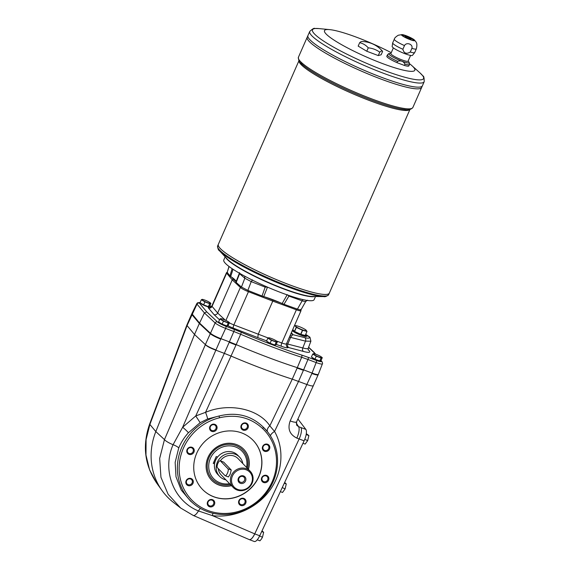 <?xml version="1.0" encoding="UTF-8"?>
<svg xmlns="http://www.w3.org/2000/svg" width="570" height="570" viewBox="0 0 570 570"><rect width="100%" height="100%" fill="white"/><g stroke="black" fill="none" stroke-linecap="round" stroke-linejoin="round"><path stroke-width="0.85" d="M236.073 281.73A28.621 4.232 23.7 0 0 231.634 277.155A28.621 4.232 23.7 0 0 230.686 276.514L229.895 275.88L232.133 268.684M186.54 483.103A3.121 2.907 136.1 0 0 190.437 484.571A3.121 2.907 136.1 0 0 191.62 479.676A3.121 2.907 136.1 0 0 186.54 483.103M190.886 485.433A3.876 3.605 -43.9 0 1 185.856 481.7A3.876 3.605 -43.9 0 1 191.933 478.978A3.876 3.605 -43.9 0 1 190.886 485.433M225.164 475.715L228.428 476.947L230.18 474.219L231.263 470.036L223.661 462.12L220.376 460.888L227.986 468.797A3.762 1.254 110.7 0 1 227.558 472.915A3.762 1.254 110.7 0 1 225.164 475.715A3.762 1.254 110.7 0 1 224.993 475.608L217.391 467.692A3.762 1.254 110.7 0 1 217.818 463.574A3.762 1.254 110.7 0 1 220.212 460.774A3.762 1.254 110.7 0 1 220.376 460.888M220.212 460.774L223.661 462.12M232.432 476.014A10.809 10.06 -43.9 0 1 250.451 472.936A10.809 10.06 -43.9 0 1 243.012 489.886A10.809 10.06 -43.9 0 1 232.432 476.014M231.363 475.458A11.749 10.937 -43.9 0 1 250.194 471.226A11.749 10.937 -43.9 0 1 249.311 487.25A11.749 10.937 -43.9 0 1 233.258 487.507A11.749 10.937 -43.9 0 1 231.363 475.458M238.972 478.323A3.121 2.907 -43.9 0 1 243.981 477.197A3.121 2.907 -43.9 0 1 243.746 481.465A3.121 2.907 -43.9 0 1 238.972 478.323M238.381 478.259A4.061 3.783 -43.9 0 1 245.157 477.104A4.061 3.783 -43.9 0 1 242.357 483.474A4.061 3.783 -43.9 0 1 238.381 478.259M225.884 479.84A13.865 12.903 -43.9 0 1 219.614 476.37L217.833 474.518A13.865 12.903 -43.9 0 1 214.562 463.873L213.23 463.367L216.222 456.563L217.548 457.062A13.865 12.903 -43.9 0 1 237.811 455.295L239.599 457.154A13.865 12.903 -43.9 0 1 242.82 463.553M220.369 460.831A11.749 10.937 -43.9 0 1 234.277 456.121A11.749 10.937 -43.9 0 1 238.075 458.615L250.194 471.226M233.258 487.507L221.139 474.903A11.749 10.937 -43.9 0 1 218.289 468.633M214.762 462.79L213.885 461.878M225.72 257.433A49.341 7.296 23.7 0 0 227.209 259.393A49.341 7.296 23.7 0 0 271.641 284.145A49.341 7.296 23.7 0 0 314.711 296.5M225.171 256.842L223.789 259.977A49.341 7.296 23.7 0 0 225.449 263.397A49.341 7.296 23.7 0 0 273.814 289.788A49.341 7.296 23.7 0 0 314.148 299.642L315.524 296.507M289.218 295.581L283.995 304.28L282.143 303.525A28.621 4.232 23.7 0 0 280.526 302.812A28.621 4.232 23.7 0 0 265.057 296.984A28.621 4.232 23.7 0 0 263.739 296.585L262.05 296.001L265.171 287.13L251.206 281.608L247.864 290.401A216.023 31.934 23.7 0 0 262.05 296.001M247.864 290.401L241.452 287.038L244.822 278.26L239.592 273.707L236.187 282.428A216.023 31.934 23.7 0 0 241.452 287.038M235.966 282L236.187 282.428L235.966 282L239.692 273.358M300.988 309.496C301.252 310.123 300.069 309.987 297.433 309.104L302.143 300.825L288.94 296.094L287.921 295.132M283.995 304.28A216.023 31.934 23.7 0 0 297.433 309.104M404.964 64.111C403.396 61.225 400.931 60.299 397.582 61.325L396.998 62.65L404.386 65.436L404.964 64.111A12.027 1.781 23.7 0 0 409.438 64.588L409.046 62.194A11.087 1.639 23.7 0 1 398.409 59.779A11.087 1.639 23.7 0 1 389.431 53.58C389.111 53.324 388.441 53.765 387.408 54.919A12.027 1.781 23.7 0 0 397.582 61.325M411.875 48.379C413.343 44.31 406.467 41.738 404.486 45.593L402.876 49.262C403.945 53.366 406.403 54.3 410.265 52.048L411.875 48.379A12.027 1.781 23.7 0 0 416.342 48.849C417.86 42.444 415.744 42.016 414.725 40.306L414.397 39.978A7.239 1.069 23.7 0 0 408.54 36.694A7.239 1.069 23.7 0 0 402.164 34.606A7.239 1.069 23.7 0 0 407.514 38.575A7.239 1.069 23.7 0 0 414.497 40.078A7.239 1.069 23.7 0 0 414.397 39.978M402.164 34.606L398.309 35.226C395.808 36.758 394.476 38.076 394.312 39.18L392.702 42.85A12.027 1.781 23.7 0 0 392.68 42.921A12.027 1.781 23.7 0 0 402.876 49.262M392.68 42.921L392.153 46.469A11.087 1.639 23.7 0 0 401.665 52.362A11.087 1.639 23.7 0 0 412.445 55.376L414.696 52.583A12.027 1.781 23.7 0 0 414.732 52.518L416.342 48.849M410.265 52.048A12.027 1.781 23.7 0 0 414.696 52.583M404.386 65.436A12.027 1.781 23.7 0 0 408.854 65.913L409.438 64.588M413.67 39.765A6.298 0.933 23.7 0 0 407.493 36.402A6.298 0.933 23.7 0 0 402.349 35.141A6.298 0.933 23.7 0 0 407.742 38.525A6.298 0.933 23.7 0 0 413.877 40.199A6.298 0.933 23.7 0 0 413.67 39.765M282.143 303.525L287.28 294.612M229.097 266.525L227.238 272.253L228.99 266.447M233.037 269.282L230.686 276.514M267.494 287.123L263.739 296.585M252.603 279.884L251.206 281.608L244.822 278.26L244.701 276.144M267.28 287.031L265.171 287.13L265.613 286.304M305.677 301.216C305.969 301.765 304.793 301.63 302.143 300.825L302.998 299.606M230.422 484.557A21.09 19.636 -43.9 0 1 219.201 483.759A21.09 19.636 -43.9 0 1 208.527 458.757A21.09 19.636 -43.9 0 1 233.764 444.878A21.09 19.636 -43.9 0 1 247.352 468.269M227.238 272.253A216.023 31.934 23.7 0 0 229.895 275.88M393.364 47.88L390.849 53.616A9.398 1.389 23.7 0 0 398.9 58.667A9.398 1.389 23.7 0 0 408.063 61.168L410.578 55.44M413.813 40.278A6.298 0.933 23.7 0 0 413.592 39.936A6.298 0.933 23.7 0 0 407.707 36.687A6.298 0.933 23.7 0 0 402.342 35.24M411.048 39.166A3.292 0.485 23.7 0 0 410.934 38.945A3.292 0.485 23.7 0 0 407.714 37.178A3.292 0.485 23.7 0 0 405.028 36.523A3.292 0.485 23.7 0 0 407.842 38.29A3.292 0.485 23.7 0 0 411.048 39.166A3.292 0.485 23.7 0 0 410.942 38.938A3.292 0.485 23.7 0 0 407.728 37.193A3.292 0.485 23.7 0 0 405.028 36.523M379.748 52.169L378.252 55.575L381.145 54.777L382.634 51.371A25.842 4.567 115.2 0 0 382.555 51.271A25.842 4.567 115.2 0 0 379.748 52.169A25.842 24.061 136.1 0 0 368.256 47.837A25.842 19.494 -76.2 0 0 359.663 42.707A25.842 4.567 -64.8 0 1 361.829 41.496A28.194 28.194 0 0 1 382.555 51.271M309.738 31.45C312.538 28.835 314.255 27.852 314.889 28.5L318.858 28.578A60.641 8.963 23.7 0 0 314.526 33.993A60.641 8.963 23.7 0 0 383.353 70.124A60.641 8.963 23.7 0 0 421.508 74.349A60.641 8.963 23.7 0 0 420.133 73.031L422.883 75.903C423.788 75.931 424.223 77.862 424.194 81.695A62.493 9.241 -156.3 0 1 373.101 69.205A62.493 9.241 -156.3 0 1 311.84 35.775A62.493 9.241 -156.3 0 1 309.738 31.45L307.95 35.54A62.493 9.241 23.7 0 0 307.942 35.547L307.202 37.228A62.493 9.241 23.7 0 0 307.202 37.242A62.493 9.241 23.7 0 0 360.71 70.815A62.493 9.241 23.7 0 0 421.65 87.481A62.493 9.241 23.7 0 0 421.65 87.474A62.493 9.241 23.7 0 1 360.717 70.808A62.493 9.241 23.7 0 1 307.202 37.228L298.416 57.242A62.493 9.241 -156.3 0 0 300.518 61.567A62.493 9.241 -156.3 0 0 361.779 94.998A62.493 9.241 -156.3 0 0 412.872 107.481C411.07 109.604 408.327 110.274 404.65 109.511A61.56 9.099 23.7 0 1 351.462 91.898A61.56 9.099 23.7 0 1 302.492 64.666L300.746 63.014C299.3 62.287 298.523 60.363 298.416 57.242M307.294 38.781A62.486 9.234 23.7 0 0 360.71 70.815A62.486 9.234 23.7 0 0 420.453 88.457M424.194 81.695L422.399 85.778A62.493 9.241 23.7 0 1 361.458 69.12A62.493 9.241 23.7 0 1 307.95 35.54A62.493 9.241 23.7 0 0 361.451 69.127A62.493 9.241 23.7 0 0 422.391 85.785A62.493 9.241 23.7 0 0 422.399 85.785L421.657 87.474M308.035 37.093A62.486 9.234 23.7 0 0 361.458 69.127A62.486 9.234 23.7 0 0 421.194 86.761M391.255 52.697A49.341 7.296 23.7 0 0 329.66 29.619A49.341 7.296 23.7 0 0 364.95 56.337A49.341 7.296 23.7 0 0 413.172 66.861A49.341 7.296 23.7 0 0 412.06 65.792A49.341 7.296 23.7 0 0 409.616 63.79M219.635 250.928L227.173 258.987A49.341 7.296 23.7 0 0 267.907 282.236A49.341 7.296 23.7 0 0 312.588 296.478L323.625 296.578A60.071 8.878 -156.3 0 1 269.553 279.378A60.071 8.878 -156.3 0 1 219.813 251.114A60.071 8.878 -156.3 0 1 219.635 250.928C218.395 250.251 217.733 248.591 217.626 245.962A60.62 8.963 -156.3 0 0 219.664 250.159A60.62 8.963 -156.3 0 0 279.086 282.585A60.62 8.963 -156.3 0 0 328.641 294.69C326.631 296.4 324.964 297.027 323.625 296.578M298.937 60.733L218.317 244.388A60.62 8.963 23.7 0 0 270.223 276.963A60.62 8.963 23.7 0 0 329.325 293.123A60.62 8.963 23.7 0 0 329.332 293.115L328.641 294.69M218.41 245.891A60.605 8.956 23.7 0 0 270.223 276.956A60.605 8.956 23.7 0 0 328.163 294.063M217.626 245.962L218.317 244.388A60.62 8.963 23.7 0 0 270.223 276.949A60.62 8.963 23.7 0 0 329.332 293.108L409.944 109.461M387.408 54.919L386.823 56.238A12.027 1.781 23.7 0 0 396.998 62.65M378.252 55.575L366.767 51.243L358.167 46.113L359.663 42.707M368.256 47.837L366.767 51.243M305.777 336.5A7.83 1.154 -156.3 0 1 305.769 336.514L305.969 336.072A7.83 1.154 23.7 0 0 305.955 335.88L305.712 335.274A7.36 1.09 23.7 0 0 305.463 334.939M305.969 336.065A8.457 1.247 -156.3 0 1 306.069 336.165A8.457 1.247 -156.3 0 1 306.297 336.457M219.614 476.37A13.865 12.903 -43.9 0 1 216.344 465.726A13.865 12.903 -43.9 0 1 235.118 454.205A13.865 12.903 -43.9 0 1 239.599 457.154M214.562 463.873A13.865 12.903 -43.9 0 1 217.548 457.062M292.232 330.714C295.638 333.585 306.346 337.711 306.575 336.243L305.492 334.968M248.662 290.721L248.442 291.705L272.774 301.117L272.909 300.019L280.526 302.812M241.245 286.86A0.941 0.855 133.2 0 0 240.369 287.465L232.239 279.841L217.669 313.037L212.054 306.361L226.625 273.173L232.239 279.841L233.444 279.307L236.058 281.758M318.138 374.675C317.996 375.359 315.915 374.967 311.897 373.5L290.173 420.938A9.398 2.009 24.9 0 0 296.585 421.836L313.358 385.662C312.83 386.268 310.728 385.904 307.038 384.565L292.267 379.157L297.12 368.092L303.418 370.301L303.603 369.873L297.312 367.671A131.57 19.451 -156.3 0 1 236.187 344.608L229.389 341.879L233.843 331.519L225.642 328.427L220.904 338.68C215.959 336.728 212.446 334.911 210.38 333.215L199.55 323.062L199.358 323.489L210.907 334.219A9.398 1.389 23.7 0 1 210.188 333.642L199.358 323.489L191.876 314.597A9.398 1.389 -156.3 0 1 191.662 314.205L199.358 323.489L194.527 334.49L205.371 344.615L215.118 322.969C217.198 324.629 220.711 326.446 225.642 328.427A1.881 0.627 110.7 0 0 225.891 326.289C221.93 324.729 219.122 323.276 217.469 321.922A1.881 1.717 133.2 0 0 215.118 322.969L204.409 312.923L199.55 323.062L191.862 313.635L191.662 314.205M313.358 385.662L318.309 374.383C317.853 374.868 315.78 374.433 312.089 373.079L303.603 369.873L307.964 359.485L301.665 357.269A1.881 1.069 107.8 0 0 301.487 354.989L308.213 357.347A1.881 0.627 110.7 0 1 307.964 359.485L316.165 362.577C319.891 363.916 321.964 364.344 322.399 363.86C322.727 363.696 322.57 362.926 321.922 361.551A1.881 1.781 -40.1 0 0 321.231 361.059C321.772 362 320.169 361.786 316.414 360.44A1.881 0.627 110.7 0 1 316.165 362.577L311.897 373.5M225.207 320.105L217.669 313.037C216.842 314.526 215.638 315.067 214.056 314.647L208.413 307.942A10.338 1.525 -156.3 0 1 210.359 307.33M296.535 308.783A0.941 0.356 110.2 0 1 296.379 309.788L272.774 301.117L258.203 334.312L257.797 337.604L233.337 328.142A10.338 1.525 -156.3 0 1 227.793 325.705M308.128 349.652A20.285 3 -156.3 0 1 303.44 351.441L287.907 347.358A2.821 2.764 -18.8 0 1 286.361 345.712L286.446 343.895A7.517 1.112 -156.3 0 1 281.808 342.976L276.478 341.017M286.446 343.731L302.798 347.949A2.821 1.974 105.3 0 0 303.44 351.441M288.491 347.358A2.821 1.974 105.3 0 1 287.843 343.867L290.607 337.397L305.492 341.138A2.821 1.966 -75.9 0 0 304.872 337.675L292.859 334.654A4.702 4.425 145.2 0 1 291.078 333.357M290.358 334.982A4.702 2.109 -167.4 0 0 291.441 336.086L292.859 334.654L291.413 332.581M291.441 336.086L290.607 337.397A4.702 0.399 -156.9 0 0 289.432 337.091M304.872 337.675C308.819 338.601 310.173 338.224 308.947 336.557L309.98 337.29L310.892 341.231L305.492 341.138L302.798 347.949A17.463 2.579 -156.3 0 0 308.213 348.313L308.292 350.065M308.577 347.351L315.73 354.205M236.001 345.035L205.549 412.345A6.106 0.613 -110.5 0 1 207.623 418.957L200.156 422.676L195.752 415.957L205.549 412.345C228.827 402.434 258.602 408.733 269.824 425.84L292.26 379.157A131.57 19.451 23.7 0 1 231.142 356.1L224.345 353.371L229.197 342.306L236.001 345.035L240.647 334.255L233.843 331.519A1.881 0.627 110.7 0 0 234.092 329.382L241.352 332.303L240.647 334.255A131.178 19.394 23.7 0 0 301.665 357.269L297.12 368.092M200.127 302.492L197.477 302.805L196.814 303.582L197.006 304.131A1.881 1.781 -40.1 0 1 199.407 303.133L200.091 302.57M217.469 321.922L206.789 311.904L204.409 312.923L197.006 304.131L187.06 325.57L194.527 334.49L155.824 431.576A65.785 61.254 -43.9 0 0 162.079 490.599A65.785 61.254 -43.9 0 0 173.437 502.405L180.654 508.02L168.164 494.347L160.947 477.275L159.664 458.451L164.459 439.605A9.398 2.095 23.3 0 0 173.073 444.7L182.649 427.265A6.106 0.634 41.3 0 1 188.399 432.765C184.295 437.318 181.075 442.377 178.745 447.934L175.154 462.377L176.009 476.826L181.232 490.058L190.366 500.902L193.266 503.388A51.785 48.215 136.1 0 0 260.889 499.291A51.785 48.215 136.1 0 0 267.622 431.882A51.785 48.215 136.1 0 0 263.383 427.236L262.727 428.654A50.331 46.861 -43.9 0 1 254.135 503.787A50.331 46.861 -43.9 0 1 182.429 485.661A50.331 46.861 -43.9 0 1 219.6 417.753C236.386 413.934 250.764 417.568 262.727 428.654M305.684 334.44L308.947 336.557L306.332 335.566M226.867 325.919A4.09 0.606 -156.3 0 1 224.202 325.299A4.09 0.606 -156.3 0 1 219.414 322.627M208.328 306.639A4.09 0.606 -156.3 0 1 205.663 306.026A4.09 0.606 -156.3 0 1 200.875 303.354M319.713 360.938A4.09 0.606 -156.3 0 1 317.041 360.326A4.09 0.606 -156.3 0 1 312.253 357.654M274.833 345.035A4.09 0.606 -156.3 0 1 272.168 344.423A4.09 0.606 -156.3 0 1 267.38 341.751M210.907 334.219C213.287 335.858 216.557 337.49 220.718 339.107L220.904 338.68L229.389 341.879L229.204 342.306A28.194 4.168 23.7 0 0 229.197 342.306M292.26 330.657A7.83 1.154 23.7 0 0 300.091 334.718A7.83 1.154 23.7 0 0 305.969 336.072M292.517 330.073A7.36 1.09 23.7 0 0 300.248 334.205A7.36 1.09 23.7 0 0 305.712 335.274M294.505 325.527L295.459 326.211A6.106 0.905 -156.3 0 1 296.414 325.748A6.106 0.905 -156.3 0 1 296.82 325.833A6.106 0.905 -156.3 0 1 302.207 327.871A6.106 0.905 -156.3 0 1 305.698 329.823A6.106 0.905 -156.3 0 1 306.24 330.279A6.106 0.905 -156.3 0 1 304.886 330.65A6.106 0.905 -156.3 0 1 299.492 328.619A6.106 0.905 -156.3 0 1 295.459 326.211L296.357 327.401L294.583 331.441L292.738 329.574M296.357 327.401L302.606 330.329L300.839 334.369L294.583 331.441M305.242 335.445L307.009 331.391L302.606 330.329M294.548 325.52L296.82 325.833M306.24 330.279L305.278 329.595L307.009 331.391M305.192 335.445L300.839 334.369M267.836 338.138L266.532 341.117L270.116 343.254L274.897 345.057L276.108 344.722L277.412 341.751L276.885 341.743A4.702 0.691 -156.3 0 1 273.892 341.01A4.702 0.691 -156.3 0 1 269.703 339.036A4.702 0.691 -156.3 0 1 268.52 337.796A4.702 0.691 -156.3 0 1 269.282 337.846A4.702 0.691 -156.3 0 1 271.512 338.537A4.702 0.691 -156.3 0 1 275.695 340.504A4.702 0.691 -156.3 0 1 276.429 340.981A4.702 0.691 -156.3 0 1 276.885 341.743L276.208 342.086L271.42 340.283L267.836 338.138L269.04 337.81M276.429 340.981L277.412 341.751M271.42 340.283L270.116 343.254M276.208 342.086L274.897 345.057M312.716 354.048L311.405 357.019L314.989 359.157L319.777 360.96L320.981 360.632L322.285 357.661L321.758 357.647A4.702 0.691 -156.3 0 1 318.765 356.913A4.702 0.691 -156.3 0 1 314.583 354.939A4.702 0.691 -156.3 0 1 313.393 353.706A4.702 0.691 -156.3 0 1 314.163 353.756A4.702 0.691 -156.3 0 1 316.386 354.44A4.702 0.691 -156.3 0 1 320.575 356.414A4.702 0.691 -156.3 0 1 321.302 356.891A4.702 0.691 -156.3 0 1 321.758 357.647L321.081 357.988L316.293 356.186L312.716 354.048L313.92 353.714M321.302 356.891L322.285 357.661M316.293 356.186L314.989 359.157M321.081 357.988L319.777 360.96M201.331 299.742L200.027 302.72L203.611 304.857L208.392 306.66L209.596 306.325L210.907 303.354L210.38 303.347A4.702 0.691 -156.3 0 1 207.387 302.606A4.702 0.691 -156.3 0 1 203.198 300.639A4.702 0.691 -156.3 0 1 202.015 299.4A4.702 0.691 -156.3 0 1 202.778 299.45A4.702 0.691 -156.3 0 1 205.008 300.141A4.702 0.691 -156.3 0 1 209.19 302.107A4.702 0.691 -156.3 0 1 209.924 302.584A4.702 0.691 -156.3 0 1 210.38 303.347L209.703 303.689L204.915 301.886L201.331 299.742L202.535 299.414M209.924 302.584L210.907 303.354M204.915 301.886L203.611 304.857M209.703 303.689L208.392 306.66M219.87 319.022L218.566 321.993L222.15 324.138L226.931 325.94L228.135 325.605L229.446 322.634L228.919 322.627A4.702 0.691 -156.3 0 1 225.927 321.886A4.702 0.691 -156.3 0 1 221.737 319.92A4.702 0.691 -156.3 0 1 220.554 318.68A4.702 0.691 -156.3 0 1 221.317 318.73A4.702 0.691 -156.3 0 1 223.547 319.414A4.702 0.691 -156.3 0 1 227.729 321.387A4.702 0.691 -156.3 0 1 228.463 321.865A4.702 0.691 -156.3 0 1 228.919 322.627L228.242 322.969L223.454 321.159L219.87 319.022L221.075 318.687M228.463 321.865L229.446 322.634M223.454 321.159L222.15 324.138M228.242 322.969L226.931 325.94M304.978 438.772L304.815 439.449L307.707 440.539L305.157 444.08L302.976 443.261M307.707 440.539L308.89 435.573L306.161 434.54M308.89 435.573L306.304 433.684M282.257 487.557L285.093 488.918L282.535 492.459L280.355 491.632M285.093 488.918L286.275 483.944L284.295 483.203M286.275 483.944L284.658 482.427M259.649 535.9L262.471 537.289L261.366 539.127L259.92 540.83L257.234 539.818M262.471 537.289L263.654 532.316L261.673 531.575M263.654 532.316L262.036 530.798M249.311 539.626A9.398 3.135 110.7 0 0 254.74 533.883L299.143 438.964A9.398 3.135 -69.3 0 0 300.889 427.536L305.855 429.409A9.398 3.135 110.7 0 1 304.116 440.831L259.713 535.764A9.398 3.135 110.7 0 1 254.284 541.5L249.311 539.626A9.398 3.135 110.7 0 1 249.161 539.555M305.855 429.409L297.896 419.007M291.206 455.915L254.726 533.869C252.667 538.009 250.836 539.918 249.247 539.591L193.223 515.437A9.398 3.22 -66.7 0 0 198.453 510.955C173.515 500.852 161.78 470.336 173.073 444.7A6.106 1.375 22.2 0 1 178.745 447.934M243.732 449.253A22.323 20.784 -43.9 0 1 248.299 469.253M231.363 485.54A22.323 20.784 -43.9 0 1 211.556 480.189M231.484 485.661A22.323 20.784 -43.9 0 1 211.613 480.253A22.323 20.784 -43.9 0 1 210.28 453.328A22.323 20.784 -43.9 0 1 236.579 444.572A22.323 20.784 -43.9 0 1 243.789 449.31A22.323 20.784 -43.9 0 1 248.42 469.374M187.573 449.595A3.121 2.907 136.1 0 0 192.767 452.238A3.121 2.907 136.1 0 0 192.582 448.469A3.121 2.907 136.1 0 0 187.573 449.595M188.976 454.347A3.876 3.605 -43.9 0 1 188.328 447.963A3.876 3.605 -43.9 0 1 194.249 450.193A3.876 3.605 -43.9 0 1 188.976 454.347M202.357 489.274A35.24 32.811 136.1 0 0 250.451 488.433A35.24 32.811 136.1 0 0 253.166 440.418M196.736 453.178A35.24 32.811 136.1 0 0 202.421 489.331A35.24 32.811 136.1 0 0 250.565 488.554A35.24 32.811 136.1 0 0 253.222 440.475A35.24 32.811 136.1 0 0 196.736 453.178M214.427 504.493A3.876 3.605 -43.9 0 1 207.965 505.597A3.876 3.605 -43.9 0 1 210.636 499.52A3.876 3.605 -43.9 0 1 214.427 504.493M245.82 500.367A3.876 3.605 -43.9 0 1 241.709 505.661A3.876 3.605 -43.9 0 1 239.407 499.783A3.876 3.605 -43.9 0 1 245.82 500.367M266.667 475.466A3.876 3.605 -43.9 0 1 267.316 481.849A3.876 3.605 -43.9 0 1 261.395 479.612A3.876 3.605 -43.9 0 1 266.667 475.466M264.758 444.379A3.876 3.605 -43.9 0 1 269.788 448.113A3.876 3.605 -43.9 0 1 263.718 450.834A3.876 3.605 -43.9 0 1 264.758 444.379M241.217 425.32A3.876 3.605 -43.9 0 1 247.679 424.215A3.876 3.605 -43.9 0 1 245.007 430.293A3.876 3.605 -43.9 0 1 241.217 425.32M209.824 429.445A3.876 3.605 -43.9 0 1 213.935 424.151A3.876 3.605 -43.9 0 1 216.237 430.029A3.876 3.605 -43.9 0 1 209.824 429.445M219.6 417.753L219.008 416.014C236.514 411.725 251.306 415.459 263.383 427.236L267.622 431.882M207.623 418.957L219.008 416.014A51.785 48.215 136.1 0 0 179.465 453.656A51.785 48.215 136.1 0 0 193.266 503.388M213.045 513.285A6.106 1.696 -82.4 0 0 212.354 515.601L198.453 510.955A6.106 2.095 -66.7 0 1 200.476 508.44M267.608 431.853A6.106 3.655 -37 0 1 269.824 425.84L274.555 431.454A6.106 2.408 -29.7 0 0 270.486 435.936M200.156 422.676L188.399 432.765M290.173 420.938C287.415 428.775 289.624 434.49 296.806 438.088A9.398 3.135 -69.3 0 0 298.552 426.652L296.599 425.12L296.585 421.836M224.345 353.371L215.852 350.165L182.649 427.265L195.752 415.957L224.352 353.371M220.718 339.107L215.973 349.93C210.978 348.063 207.452 346.296 205.371 344.615L205.335 344.715C207.338 346.553 210.843 348.37 215.852 350.165M156.665 483.039L149.582 469.844L145.977 455.074L146.084 439.627L149.889 424.451A9.398 0.876 -159.4 0 1 149.625 424.087C142.222 445.362 144.566 465.013 156.665 483.039L162.079 490.599M186.789 325.221L187.024 325.669L186.789 325.221L149.625 424.087M297.825 419.164L298.345 419.356M212.076 424.942A3.121 2.907 136.1 0 0 210.893 429.844A3.121 2.907 136.1 0 0 215.161 429.773A3.121 2.907 136.1 0 0 212.076 424.942M245.684 423.581A3.121 2.907 136.1 0 0 242.193 428.576A3.121 2.907 136.1 0 0 246.461 428.505A3.121 2.907 136.1 0 0 245.684 423.581M268.727 446.31A3.121 2.907 136.1 0 0 264.829 444.842A3.121 2.907 136.1 0 0 263.646 449.744A3.121 2.907 136.1 0 0 268.727 446.31M267.693 479.819A3.121 2.907 136.1 0 0 262.499 477.176A3.121 2.907 136.1 0 0 262.685 480.945A3.121 2.907 136.1 0 0 267.693 479.819M243.191 504.471A3.121 2.907 136.1 0 0 244.373 499.577A3.121 2.907 136.1 0 0 240.105 499.641A3.121 2.907 136.1 0 0 243.191 504.471M209.582 505.832A3.121 2.907 136.1 0 0 213.073 500.845A3.121 2.907 136.1 0 0 208.805 500.909A3.121 2.907 136.1 0 0 209.582 505.832M231.634 277.155L233.444 279.307M231.263 470.036L227.986 468.797M394.312 39.18A12.027 1.781 23.7 0 0 404.486 45.593M265.057 296.984L272.909 300.019M229.61 483.709A19.758 18.397 -43.9 0 1 208.706 466.16A19.758 18.397 -43.9 0 1 229.824 445.854A19.758 18.397 -43.9 0 1 246.546 467.428M298.979 60.798A60.62 8.963 23.7 0 0 350.985 92.974A60.62 8.963 23.7 0 0 409.873 109.483M300.817 63.078A61.56 9.099 23.7 0 0 302.492 64.666M300.732 309.353L301.017 310.7A7.517 1.112 -156.3 0 1 296.379 309.788L281.808 342.976A2.821 1.076 110.2 0 0 281.53 346.318L276.258 344.38M227.181 272.125L226.461 272.752A7.517 1.112 -156.3 0 0 226.625 273.173A0.941 0.891 -40.1 0 1 227.451 272.588M233.337 328.142A2.821 0.805 111.2 0 1 233.871 324.893L248.442 291.705A7.517 1.112 -156.3 0 1 240.369 287.465L225.898 320.426M219.536 319.784L214.056 314.647M226.461 272.752L211.89 305.94A7.517 1.112 -156.3 0 0 212.054 306.361A2.821 2.672 -40.1 0 1 208.413 307.942M268.142 337.96L233.871 324.893A7.517 1.112 -156.3 0 1 229.34 322.869M266.646 340.853L257.797 337.604M287.907 347.358A10.338 1.525 -156.3 0 1 281.53 346.318M313.849 352.296L315.345 354.077M320.889 360.653L321.231 361.059M316.414 360.44L308.213 357.347M301.487 354.989A129.297 19.116 -156.3 0 1 241.352 332.303M209.803 305.862L211.541 306.517L209.81 305.841M234.092 329.382L225.891 326.289M206.789 311.904L199.407 303.133M296.229 327.33L294.462 331.362M302.442 330.272L300.668 334.312M273.016 344.344A4.182 0.62 -156.3 0 1 272.339 344.102A4.182 0.62 -156.3 0 1 271.626 343.824M274.818 345.028A4.182 0.62 -156.3 0 1 272.225 344.358A4.182 0.62 -156.3 0 1 267.337 341.594M317.889 360.254A4.182 0.62 -156.3 0 1 317.212 360.012A4.182 0.62 -156.3 0 1 316.5 359.727M319.699 360.931A4.182 0.62 -156.3 0 1 317.105 360.269A4.182 0.62 -156.3 0 1 312.21 357.497L312.502 357.996C313.735 358.658 311.455 357.867 317.048 360.326L319.877 360.846M206.511 305.947A4.182 0.62 -156.3 0 1 205.834 305.705A4.182 0.62 -156.3 0 1 205.122 305.427M208.314 306.632A4.182 0.62 -156.3 0 1 205.72 305.962A4.182 0.62 -156.3 0 1 200.832 303.197M225.05 325.228A4.182 0.62 -156.3 0 1 224.373 324.986A4.182 0.62 -156.3 0 1 223.661 324.708M226.853 325.912A4.182 0.62 -156.3 0 1 224.259 325.242A4.182 0.62 -156.3 0 1 219.372 322.478L219.664 322.969C220.896 323.639 218.609 322.848 224.202 325.306L227.031 325.826M296.806 438.088L304.116 440.831M300.882 427.529L298.552 426.652L296.229 422.983M254.74 533.883L259.713 535.764M254.726 533.869L212.354 515.601C233.465 518.401 256.457 508.383 269.546 490.692C282.62 472.993 284.637 449.174 274.555 431.454L298.552 381.366M205.335 344.715L164.459 439.605L155.824 431.576L149.889 424.451L187.024 325.669M303.418 370.301L298.559 381.366M235.952 282.029L239.599 272.652M301.038 309.759L305.741 301.437L307.579 300.198M390.927 53.445L389.431 53.58M408.134 61.004L409.046 62.194M421.65 87.481L412.872 107.481M329.66 29.619L318.858 28.578M412.06 65.792L420.133 73.031M211.89 305.94L210.002 307.401L211.064 307.579M305.698 334.405L309.709 337.012M308.627 347.223L314.398 352.631M321.038 360.504L321.922 361.551M310.892 341.231L308.213 348.313M301.017 310.7L286.446 343.895M191.862 313.635L196.814 303.582M318.317 374.376L322.399 363.86M267.337 341.58L267.629 342.093C268.862 342.755 266.582 341.964 272.168 344.423L274.996 344.943M269.282 337.846L268.926 337.775M314.163 353.756L313.806 353.685M200.832 303.183L201.124 303.696C202.357 304.359 200.07 303.568 205.663 306.026L208.492 306.546M202.778 299.45L202.421 299.378M221.317 318.73L220.96 318.659M193.223 515.437L180.654 508.02M191.67 314.084L186.86 325.035"/></g></svg>
